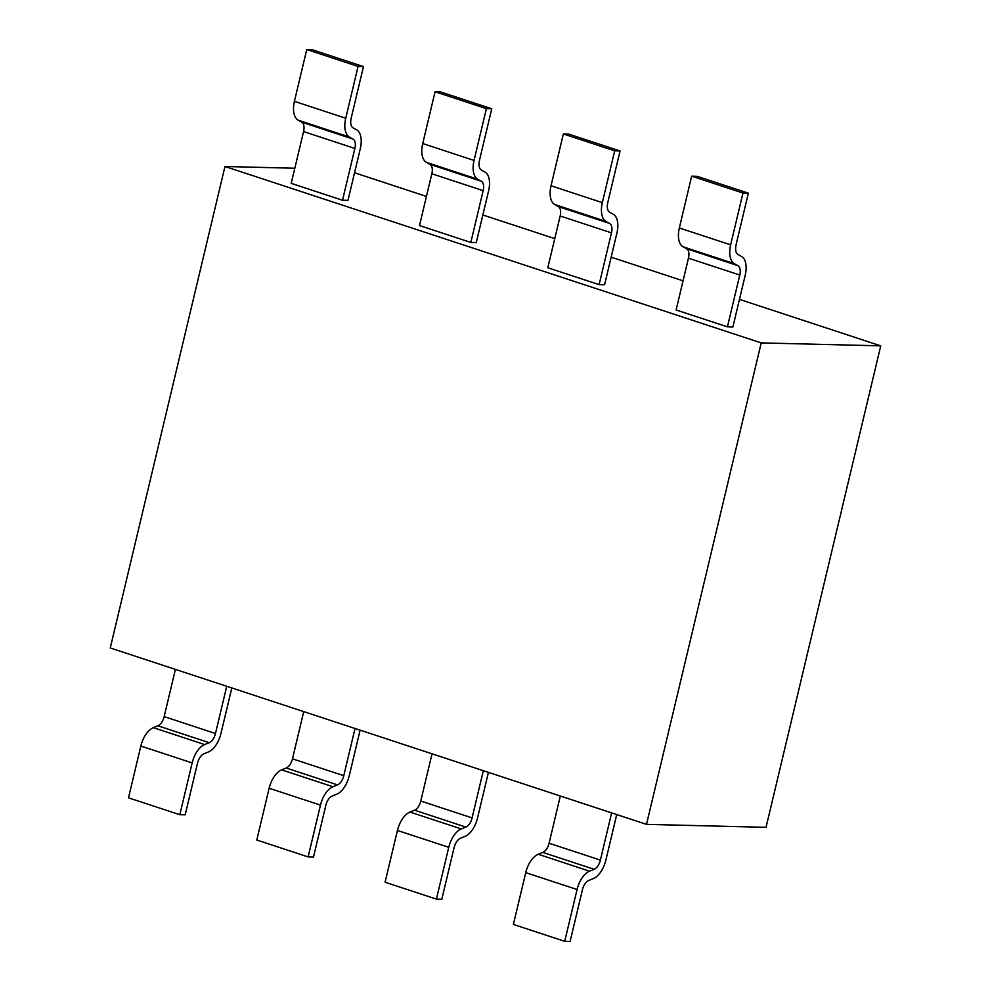 <?xml version="1.0" encoding="UTF-8"?>
<svg xmlns="http://www.w3.org/2000/svg" width="991" height="991" viewBox="0 0 991 991"><rect width="100%" height="100%" fill="white"/><g stroke="black" fill="none" stroke-linecap="round" stroke-linejoin="round"><path stroke-width="1.49" d="M646.504 824.363L761.212 342.898L880.739 345.859L766.031 827.324L646.504 824.363L110.261 647.965L224.969 166.5L294.798 168.235M761.212 342.898L224.969 166.5M354.555 172.768L426.44 196.429M482.852 214.973L554.749 238.62M611.162 257.177L683.047 280.825M739.459 299.381L880.739 345.859M301.722 122.19A9.935 5.252 108.2 0 1 303.568 131.568L291.205 183.36L342.527 200.244L347.977 200.368L360.315 148.576A19.882 10.492 108.2 0 0 356.686 129.871L352.92 127.789M303.543 131.568L354.865 148.452L342.527 200.244M354.889 148.452A9.935 5.252 -71.8 0 0 353.044 139.074L301.735 122.166L298.043 120.097M298.031 120.134L349.352 137.018L353.031 139.087M351.124 118.363L363.462 66.57L312.14 49.686L306.752 49.55L358.073 66.434L345.735 118.226A19.882 10.492 108.2 0 0 349.377 136.944M345.735 118.226L294.414 101.342L306.752 49.55M363.462 66.57L358.073 66.434M352.957 127.703A9.935 5.252 -71.8 0 1 351.161 118.363M298.056 120.06A19.882 10.492 -71.8 0 1 294.438 101.342M426.341 162.338L477.65 179.222L481.341 181.291A9.935 5.252 -71.8 0 1 483.187 190.656L431.841 173.772L419.503 225.564L470.824 242.436L476.275 242.572L488.613 190.78A19.882 10.492 108.2 0 0 484.983 172.075M483.162 190.644L470.824 242.436M484.971 172.112L481.217 169.994M431.865 173.772A9.935 5.252 108.2 0 0 430.02 164.395L426.353 162.301A19.882 10.492 -71.8 0 1 422.736 143.546L435.061 91.754L486.383 108.638L474.045 160.431A19.882 10.492 108.2 0 0 477.687 179.148M479.421 160.567L491.759 108.762L440.438 91.89L435.061 91.754M491.759 108.762L486.383 108.638M481.254 169.907A9.935 5.252 -71.8 0 1 479.471 160.567M558.329 206.599A9.935 5.252 108.2 0 1 560.175 215.976L547.8 267.768L599.121 284.64L604.584 284.776L616.922 232.984A19.882 10.492 108.2 0 0 613.293 214.279L609.515 212.198M560.15 215.976L611.459 232.848L599.121 284.64M609.663 223.458L558.342 206.574L554.65 204.505L605.959 221.427L609.638 223.495A9.935 5.252 -71.8 0 1 611.497 232.848M607.731 202.759L620.069 150.966L568.747 134.095L563.359 133.958L614.68 150.843L602.342 202.635A19.882 10.492 108.2 0 0 605.984 221.352M602.342 202.635L551.021 185.751L563.359 133.958M620.069 150.966L614.68 150.843M609.552 212.111A9.935 5.252 -71.8 0 1 607.768 202.771M554.663 204.468A19.882 10.492 -71.8 0 1 551.033 185.751M682.935 246.747L734.257 263.631L737.948 265.699A9.935 5.252 -71.8 0 1 739.794 275.052L688.448 258.18L676.11 309.972L727.431 326.844L732.882 326.98L745.22 275.188A19.882 10.492 108.2 0 0 741.59 256.483M739.769 275.052L727.431 326.844M741.578 256.52L737.824 254.402M688.472 258.18A9.935 5.252 108.2 0 0 686.627 248.803L682.96 246.709A19.882 10.492 -71.8 0 1 679.343 227.955L691.656 176.163L742.977 193.047L730.64 244.839L679.318 227.955M736.028 244.963L748.366 193.171L697.045 176.299L691.656 176.163M748.366 193.171L742.977 193.047M737.861 254.315A9.935 5.252 -71.8 0 1 736.078 244.975M730.664 244.839A19.882 10.492 108.2 0 0 734.294 263.556M605.848 860.238L616.724 814.565M600.41 860.101A9.935 5.252 -71.8 0 1 594.154 869.28L589.534 871.176L538.212 854.254L542.833 852.384A9.935 5.252 108.2 0 0 549.088 843.23L560.311 796.008M611.633 812.893L600.385 860.101L549.064 843.23M588.679 880.466L593.398 878.559A19.882 10.492 108.2 0 0 605.823 860.238M589.521 871.2A19.882 10.492 108.2 0 0 577.072 889.522L564.721 941.314L570.11 941.45L582.448 889.658A9.935 5.252 -71.8 0 1 588.679 880.516M564.721 941.314L513.4 924.43L525.738 872.637A19.882 10.492 -71.8 0 1 538.2 854.316M460.381 838.262L465.089 836.354A19.882 10.492 108.2 0 0 477.526 818.033L488.427 772.361M483.335 770.688L472.088 817.897L420.766 801.025L432.014 753.804M461.236 828.922L409.915 812.05L414.535 810.18L465.844 827.101L461.224 828.972A19.882 10.492 108.2 0 0 448.774 847.317M436.412 899.11L385.09 882.238L397.428 830.433L448.75 847.317L436.412 899.11L441.8 899.246L454.138 847.454M472.112 817.897A9.935 5.252 -71.8 0 1 465.857 827.076M414.535 810.192A9.935 5.252 108.2 0 0 420.791 801.025M454.188 847.454A9.935 5.252 -71.8 0 1 460.369 838.312M397.453 830.446A19.882 10.492 -71.8 0 1 409.902 812.112M349.241 775.829L360.117 730.156M332.926 786.73L281.605 769.846L286.226 767.975A9.935 5.252 108.2 0 0 292.494 758.821L303.717 711.6M355.038 728.484L343.79 775.693A9.935 5.252 -71.8 0 1 337.547 784.872L332.926 786.767A19.882 10.492 108.2 0 0 320.465 805.113L308.114 856.905L256.793 840.034L269.131 788.241A19.882 10.492 -71.8 0 1 281.605 769.92M308.114 856.905L313.503 857.042L325.841 805.249A9.935 5.252 -71.8 0 1 332.072 796.107L336.791 794.15A19.882 10.492 108.2 0 0 349.216 775.829M203.774 753.854L208.482 751.946A19.882 10.492 108.2 0 0 220.919 733.625L231.82 687.952M226.728 686.28L215.481 733.501L164.159 716.617L175.407 669.396M215.505 733.501A9.935 5.252 -71.8 0 1 209.25 742.668L204.617 744.563L153.308 727.642L157.928 725.771A9.935 5.252 108.2 0 0 164.184 716.617M179.817 814.701L128.496 797.829L140.833 746.037L192.155 762.909L179.817 814.701L185.193 814.837L197.531 763.045M197.581 763.045A9.935 5.252 -71.8 0 1 203.774 753.903M204.617 744.588A19.882 10.492 108.2 0 0 192.167 762.909M140.846 746.037A19.882 10.492 -71.8 0 1 153.295 727.716M481.353 181.254L430.032 164.37M474.045 160.431L422.723 143.546M737.961 265.662L686.639 248.778M542.833 852.421L594.154 869.305M525.738 872.637L577.059 889.522M343.79 775.693L292.469 758.821M286.226 768.013L337.547 784.897M269.131 788.241L320.452 805.113M157.928 725.808L209.25 742.693"/></g></svg>
